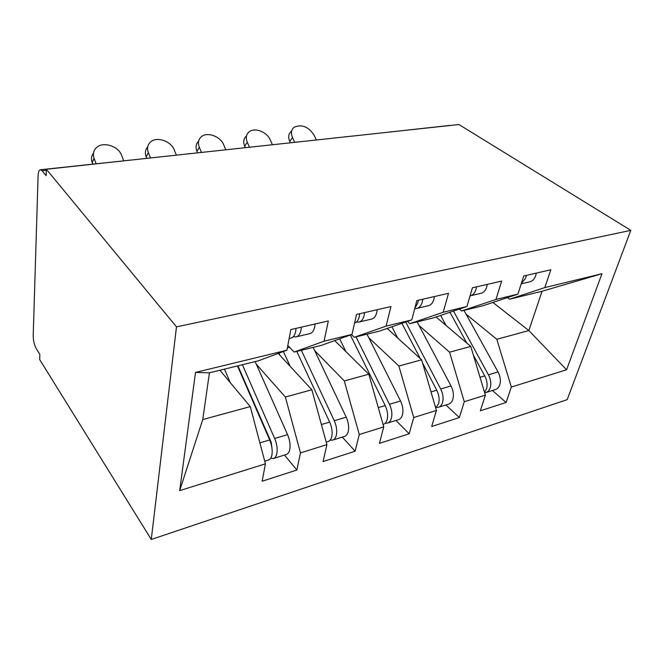 <?xml version="1.0" encoding="UTF-8"?>
<svg xmlns="http://www.w3.org/2000/svg" width="664" height="664" viewBox="0 0 664 664"><rect width="100%" height="100%" fill="white"/><g stroke="black" fill="none" stroke-linecap="round" stroke-linejoin="round"><path stroke-width="1" d="M46.322 170.291L42.106 170.756L40.62 169.727C39.134 169.752 38.296 171.727 38.105 175.669L33.208 335.586C33.258 340.607 34.279 344.956 36.271 348.633L39.848 354.36L39.666 359.531L151.276 539.458L567.205 399.628L630.8 230.35L176.483 326.862L151.276 539.458M195.515 372.421L286.931 350.218L258.171 360.859L209.426 372.811L195.515 372.421L179.678 490.621L265.434 463.837L262.139 481.226L296.849 470.021L300.468 452.898L326.912 444.639L323.061 461.563L355.149 451.205L359.274 434.53L383.742 426.886L379.418 443.369L409.165 433.775L413.722 417.523L436.414 410.435L431.7 426.495L459.363 417.573L464.269 401.737L485.376 395.146L480.338 410.8L506.117 402.475L492.431 390.507M492.887 302.452L528.851 330.547L542.056 291.255L601.957 273.709L544.829 287.587L550.838 269.767L523.747 276L517.912 294.119L495.958 299.456L501.644 281.079L472.411 287.811L466.916 306.502L443.203 312.263L448.515 293.305L416.851 300.584L411.788 319.899L386.091 326.14L390.938 306.552L356.535 314.462L351.995 334.415L324.057 341.205L328.331 320.953L290.832 329.576L286.931 350.218M601.957 273.709L566.583 369.782L511.321 387.046L506.117 402.475M436.041 316.977L470.768 346.401L449.578 352.186L419.117 325.567M485.376 395.146L470.768 346.401M464.269 401.737L449.578 352.186M542.056 291.255L509.545 299.223L507.437 297.605M544.829 287.587L509.545 299.223M387.162 328.431L421.64 359.813L398.873 366.03L368.752 337.661M436.414 410.435L421.64 359.813M413.722 417.523L398.873 366.03M517.912 294.119L483.11 305.706L461.571 310.984L459.264 309.1M495.958 299.456L461.571 310.984M334.697 340.591L368.819 374.23L344.292 380.928L314.636 350.542M383.742 426.886L368.819 374.23M359.274 434.53L344.292 380.928M466.916 306.502L433.144 317.956L409.97 323.642L407.43 321.409M443.203 312.263L409.97 323.642M278.208 353.447L311.864 389.776L285.371 397.014L256.329 364.254M326.912 444.639L311.864 389.776M300.468 452.898L285.371 397.014M411.788 319.899L379.327 331.153L354.302 337.287L351.497 334.598M386.091 326.14L354.302 337.287M42.106 170.756L46.131 175.678L46.355 169.245L176.483 326.862M219.925 370.238L250.286 406.592L202.752 419.565L179.678 490.621M265.434 463.837L250.286 406.592M351.995 334.415L321.185 345.413L294.094 352.053L287.827 345.446M324.057 341.205L294.094 352.053M46.355 169.245L458.94 124.541L630.8 230.35M448.906 125.521L450.341 125.471M466.103 314.213L496.805 339.296L528.851 330.547L566.583 369.782M209.426 372.811L202.752 419.565M511.321 387.046L496.805 339.296M296.849 470.021L284.474 455.072M189.265 153.616L190.302 153.65M355.149 451.205L342.317 437.111M409.165 433.775L395.968 420.453M459.363 417.573L445.884 404.957M244.8 147.599L245.896 147.624M296.692 141.98L297.837 141.996M345.288 136.718L346.475 136.726M289.147 338.507L290.483 338.192C293.081 337.752 294.833 335.461 295.712 331.303L296.053 328.373M293.297 336.681L295.729 336.955C298.352 336.515 300.103 334.224 301.008 330.074L301.348 327.153M315.076 323.999L314.719 326.896C313.79 331.012 311.997 333.295 309.349 333.743L296.625 336.739M123.703 160.73L121.661 155.417C118.59 146.263 103.451 141.291 96.736 147.342C93.508 150.213 92.636 153.865 94.105 158.306L92.213 162.638C90.96 159.011 91.383 155.832 93.483 153.085M96.114 163.718L94.105 158.306M92.213 162.638L92.744 164.083M237.928 365.822L271.186 442.265L271.908 447.719M273.676 458.426L286.176 454.541C287.944 454.035 289.139 452.358 289.753 449.495C290.533 444.921 289.803 439.966 287.562 434.629L255.15 361.598M242.401 364.727L274.655 438.472C276.888 443.867 277.627 448.864 276.88 453.462C276.274 456.334 275.112 458.019 273.369 458.525L270.746 458.201M237.496 365.93L269.684 439.958C271.908 445.37 272.655 450.383 271.916 454.989C271.319 457.869 270.165 459.554 268.43 460.052L264.728 461.206M220.29 370.67L220.091 370.197M230.201 382.539L224.457 369.126M261.077 420.154L262.097 421.374M354.576 323.086C356.867 322.239 358.444 320.056 359.307 316.554L359.714 313.732M356.361 322.048L358.46 322.173C361.241 321.691 363.142 319.442 364.162 315.425L364.586 312.611M377.202 309.706L376.77 312.503C375.724 316.487 373.799 318.728 370.985 319.226L359.415 321.949M176.375 155.16L174.234 149.89C171.088 141.208 157.053 136.294 150.769 141.797C147.591 144.553 146.785 148.155 148.362 152.612L146.204 156.845C144.793 152.944 145.292 149.624 147.698 146.902M150.471 157.966L148.362 152.612M146.204 156.845L146.802 158.364M414.859 308.179L417.822 302.983L418.295 300.252M414.759 308.577L416.253 308.561C419.158 308.038 421.175 305.83 422.304 301.946L422.777 299.223M434.414 296.542L433.924 299.248C432.779 303.108 430.745 305.307 427.815 305.83L417.249 308.32M225.835 149.798L223.652 144.702C220.465 136.435 207.384 131.605 201.499 136.618C198.378 139.266 197.656 142.81 199.316 147.259L196.934 151.392C195.365 147.259 195.93 143.864 198.611 141.2M201.482 152.438L199.316 147.259M196.934 151.392L197.548 152.869M470.992 292.616L472.345 288.01M470.029 295.912C472.859 295.231 474.843 293.09 475.988 289.496L476.52 286.865M487.285 284.383L486.745 287.006C485.517 290.749 483.392 292.899 480.371 293.455L470.701 295.729M272.423 144.752L270.207 139.813C266.978 131.92 254.744 127.181 249.216 131.762C246.178 134.311 245.531 137.797 247.274 142.22L244.692 146.263C242.982 141.93 243.588 138.486 246.51 135.937M249.473 147.242L247.274 142.22M244.692 146.263L245.248 147.549M521.29 283.628L525.722 277.967L526.295 275.411M536.28 273.111L535.707 275.651C534.412 279.278 532.221 281.387 529.125 281.968L521.232 283.827M316.371 139.988L314.13 135.199C308.453 126.658 301.805 123.994 294.193 127.214C291.239 129.654 290.666 133.074 292.484 137.473L289.728 141.424C287.927 137.041 288.5 133.63 291.446 131.19M294.716 142.337L292.484 137.473M289.728 141.424L290.359 142.81M332.847 440.049L344.375 436.472C346.259 435.933 347.554 434.264 348.26 431.484C349.164 427.035 348.476 422.262 346.201 417.166L313.142 347.38M301.323 350.277L334.266 420.719C336.532 425.865 337.221 430.679 336.349 435.152C335.652 437.949 334.382 439.618 332.523 440.157L330.174 440.074M296.767 351.397L329.659 422.088C331.925 427.259 332.623 432.081 331.759 436.563C331.07 439.369 329.809 441.037 327.958 441.577L326.223 442.108M279.859 355.232L278.921 353.182M290.234 366.428L283.395 351.53M387.685 423.026L398.342 419.723C400.309 419.142 401.687 417.498 402.467 414.792C403.48 410.468 402.832 405.862 400.533 400.981L367.001 334.175M356.012 336.872L389.461 404.285C391.752 409.207 392.407 413.846 391.42 418.195C390.648 420.918 389.287 422.57 387.336 423.134L385.211 423.2M350.351 335.005L385.195 405.555C387.486 410.493 388.141 415.141 387.162 419.507C386.398 422.238 385.045 423.881 383.103 424.454L383.053 424.47M335.187 341.08L334.913 340.507M345.936 351.671L339.661 338.814M438.63 407.215L448.507 404.144C450.557 403.546 452.001 401.919 452.84 399.28C453.944 395.072 453.338 390.623 451.022 385.95L417.158 321.874M405.679 322.015L440.713 389.013C443.029 393.735 443.643 398.209 442.564 402.442C441.734 405.098 440.298 406.725 438.273 407.322L436.339 407.464M422.553 362.942L436.746 390.2C439.062 394.931 439.676 399.421 438.605 403.662L435.684 407.945M401.911 323.318L420.279 358.577M397.753 338.076L391.934 326.779M486.089 392.474L495.278 389.619C497.377 389.004 498.88 387.402 499.776 384.829C500.946 380.729 500.374 376.43 498.05 371.94L463.987 310.395M453.487 311.059L488.438 374.803C490.762 379.327 491.343 383.659 490.19 387.784C489.302 390.374 487.816 391.976 485.716 392.59L484.662 392.773M473.366 355.082L484.745 375.907C487.069 380.447 487.65 384.78 486.496 388.913L484.521 392.283M449.968 312.254L466.784 343.022M446.084 325.484L440.63 315.417M130.343 160.148L129.289 160.124M390.888 131.779L392.109 131.779M269.684 439.958L259.881 442.871M287.562 434.629L274.655 438.472M289.604 347.322L287.371 347.861M329.659 422.088L321.401 424.553M346.201 417.166L334.266 420.719M385.195 405.555L378.272 407.613M400.533 400.981L389.461 404.285M436.746 390.2L431.002 391.909M451.022 385.95L440.713 389.013M484.745 375.907L480.031 377.31M498.05 371.94L488.438 374.803M40.62 169.727L130.999 160.074M389.61 132.053L449.769 125.421M189.838 153.567L187.771 153.923M245.406 147.549L243.373 147.898M190.618 153.616L190.012 153.591M297.323 141.93L295.322 142.27M246.161 147.599L245.605 147.574M345.936 136.668L343.969 137M298.053 141.971L297.547 141.947M346.658 136.709L346.176 136.684"/></g></svg>
